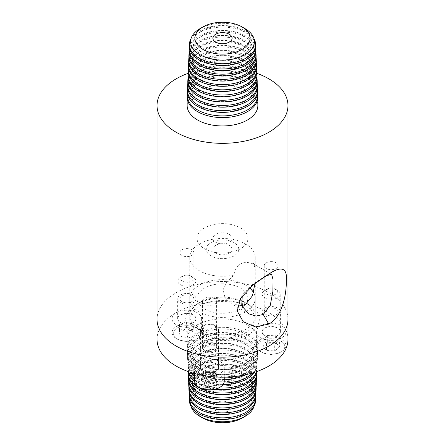 <?xml version="1.0" encoding="UTF-8"?>
<svg xmlns="http://www.w3.org/2000/svg" width="445" height="445" viewBox="0 0 445 445"><rect width="100%" height="100%" fill="white"/><g stroke="black" fill="none" stroke-linecap="round" stroke-linejoin="round"><path stroke-width="0.33" stroke-dasharray="2.23 1.67" d="M210.279 362.274A9.034 5.218 0 0 0 200.417 367.47A9.034 5.218 0 0 0 208.627 372.665A9.034 5.218 0 0 0 218.489 367.47A9.034 5.218 0 0 0 210.279 362.274M210.279 324.539A9.034 5.218 0 0 0 203.065 326.04A9.034 5.218 0 0 0 200.417 329.728A9.034 5.218 0 0 0 208.627 334.924A9.034 5.218 0 0 0 218.489 329.728A9.034 5.218 0 0 0 215.842 326.04A9.034 5.218 0 0 0 210.279 324.539M210.012 323.843A6.152 3.554 0 0 0 205.101 324.867A6.152 3.554 0 0 0 203.665 328.588A6.152 3.554 0 0 0 208.889 330.919A6.152 3.554 0 0 0 215.024 328.888A6.152 3.554 0 0 0 213.806 324.867A6.152 3.554 0 0 0 210.012 323.843M219.068 387.779A13.6 7.849 0 0 0 222.239 379.557A13.6 7.849 0 0 0 210.691 374.406A13.6 7.849 0 0 0 197.141 378.895A13.6 7.849 0 0 0 199.838 387.779M224.247 381.248A14.796 8.544 0 0 0 210.802 372.743A14.796 8.544 0 0 0 194.654 381.248M210.802 358.965A14.796 8.544 0 0 0 194.654 367.47A14.796 8.544 0 0 0 208.104 375.981A14.796 8.544 0 0 0 224.247 367.47A14.796 8.544 0 0 0 210.802 358.965M216.203 384.981L208.699 386.978L201.947 384.224L202.697 379.474L210.207 377.471L216.96 380.225L216.203 384.981L216.203 378.139L208.699 380.136L208.699 386.978M208.699 380.136L201.947 377.382L202.697 372.626L210.207 370.629L216.96 373.383L216.203 378.139M216.96 373.383L216.96 380.225M210.207 370.629L210.207 377.471M202.697 372.626L202.697 379.474M201.947 377.382L201.947 384.224M267.345 327.103A9.034 5.218 0 0 0 262.161 331.825A9.034 5.218 0 0 0 275.043 336.542A9.034 5.218 0 0 0 280.228 331.825A9.034 5.218 0 0 0 267.345 327.103M267.345 289.367A9.034 5.218 0 0 0 264.808 290.396A9.034 5.218 0 0 0 262.161 294.084A9.034 5.218 0 0 0 275.043 298.801A9.034 5.218 0 0 0 280.228 294.084A9.034 5.218 0 0 0 277.585 290.396A9.034 5.218 0 0 0 267.345 289.367M268.574 288.516A6.152 3.554 0 0 0 266.844 289.222A6.152 3.554 0 0 0 266.16 293.778A6.152 3.554 0 0 0 273.814 294.946A6.152 3.554 0 0 0 275.544 289.222A6.152 3.554 0 0 0 268.574 288.516M265.404 339.474A13.6 7.849 0 0 0 261.577 352.128A13.6 7.849 0 0 0 276.985 353.68A13.6 7.849 0 0 0 280.812 352.128A13.6 7.849 0 0 0 282.319 342.066A13.6 7.849 0 0 0 265.404 339.474M264.892 337.872A14.796 8.544 0 0 0 256.398 345.598A14.796 8.544 0 0 0 260.731 351.639A14.796 8.544 0 0 0 277.496 353.33A14.796 8.544 0 0 0 281.657 351.639A14.796 8.544 0 0 0 285.99 345.598A14.796 8.544 0 0 0 264.892 337.872M264.892 324.094A14.796 8.544 0 0 0 256.398 331.825A14.796 8.544 0 0 0 277.496 339.552A14.796 8.544 0 0 0 285.99 331.825A14.796 8.544 0 0 0 264.892 324.094M279.432 346.978L274.715 350.899L266.477 350.499L262.956 346.182L267.673 342.261L275.911 342.661L279.432 346.978L279.432 340.136L274.715 344.057L274.715 350.899M274.715 344.057L266.477 343.657L262.956 339.34L267.673 335.419L275.911 335.814L279.432 340.136M275.911 335.814L275.911 342.661M267.673 335.419L267.673 342.261M262.956 339.34L262.956 346.182M266.477 343.657L266.477 350.499M186.422 313.569A9.034 5.218 0 0 0 177.816 318.776A9.034 5.218 0 0 0 187.284 323.988A9.034 5.218 0 0 0 195.889 318.776A9.034 5.218 0 0 0 186.422 313.569M186.422 275.828A9.034 5.218 0 0 0 180.464 277.346A9.034 5.218 0 0 0 177.816 281.034A9.034 5.218 0 0 0 187.284 286.246A9.034 5.218 0 0 0 195.889 281.034A9.034 5.218 0 0 0 193.241 277.346A9.034 5.218 0 0 0 186.422 275.828M186.555 275.138A6.152 3.554 0 0 0 182.5 276.173A6.152 3.554 0 0 0 181.226 280.122A6.152 3.554 0 0 0 187.15 282.236A6.152 3.554 0 0 0 192.596 279.966A6.152 3.554 0 0 0 191.205 276.173A6.152 3.554 0 0 0 186.555 275.138M186.199 325.69A13.6 7.849 0 0 0 174.167 330.702A13.6 7.849 0 0 0 177.238 339.084A13.6 7.849 0 0 0 187.506 341.371A13.6 7.849 0 0 0 196.468 339.084A13.6 7.849 0 0 0 199.288 330.351A13.6 7.849 0 0 0 186.199 325.69M186.143 324.021A14.796 8.544 0 0 0 172.054 332.554A14.796 8.544 0 0 0 176.392 338.595A14.796 8.544 0 0 0 187.562 341.087A14.796 8.544 0 0 0 197.313 338.595A14.796 8.544 0 0 0 201.652 332.554A14.796 8.544 0 0 0 186.143 324.021M186.143 310.243A14.796 8.544 0 0 0 172.054 318.776A14.796 8.544 0 0 0 187.562 327.309A14.796 8.544 0 0 0 201.652 318.776A14.796 8.544 0 0 0 186.143 310.243M194.204 335.719L187.25 338.3L179.897 336.114L179.502 331.347L186.455 328.76L193.809 330.947L194.204 335.719L194.204 328.877L187.25 331.458L187.25 338.3M187.25 331.458L179.897 329.272L179.502 324.505L186.455 321.919L193.809 324.105L194.204 328.877M193.809 324.105L193.809 330.947M186.455 321.919L186.455 328.76M179.502 324.505L179.502 331.347M179.897 329.272L179.897 336.114M265.837 275.805L252.949 284.116L243.293 294L242.275 295.858M243.265 30.928A29.364 16.954 180 0 1 243.265 54.907A29.364 16.954 180 0 1 201.735 54.907A29.364 16.954 180 0 1 201.735 30.928A29.364 16.954 180 0 1 243.265 30.928M191.005 38.737A33.108 19.113 180 0 1 245.913 31.111A33.108 19.113 180 0 1 253.995 38.737M243.421 35.928A29.581 17.077 180 0 1 243.421 60.086A29.581 17.077 180 0 1 201.579 60.086A29.581 17.077 180 0 1 201.579 35.928A29.581 17.077 180 0 1 243.421 35.928M189.331 45.824A33.18 19.157 180 0 1 210.185 28.508A33.18 19.157 180 0 1 245.963 32.752A33.18 19.157 180 0 1 255.669 45.824M189.392 47.532A33.325 19.241 180 0 1 211.52 31.55A33.325 19.241 180 0 1 246.063 36.112A33.325 19.241 180 0 1 255.608 47.532M243.571 40.929A29.798 17.205 180 0 1 243.571 65.259A29.798 17.205 180 0 1 201.429 65.259A29.798 17.205 180 0 1 201.429 40.929A29.798 17.205 180 0 1 243.571 40.929M189.114 50.908A33.397 19.28 180 0 1 210.101 33.481A33.397 19.28 180 0 1 246.113 37.753A33.397 19.28 180 0 1 255.886 50.908M189.175 52.621A33.542 19.363 180 0 1 211.436 36.523A33.542 19.363 180 0 1 246.219 41.112A33.542 19.363 180 0 1 255.825 52.621M243.727 45.93A30.015 17.333 180 0 1 243.727 70.438A30.015 17.333 180 0 1 201.273 70.438A30.015 17.333 180 0 1 201.273 45.93A30.015 17.333 180 0 1 243.727 45.93M188.897 55.998A33.614 19.408 180 0 1 210.023 38.454A33.614 19.408 180 0 1 246.269 42.753A33.614 19.408 180 0 1 256.103 55.998M188.953 57.705A33.759 19.491 180 0 1 211.358 41.496A33.759 19.491 180 0 1 246.374 46.113A33.759 19.491 180 0 1 256.047 57.705M243.882 50.93A30.238 17.455 180 0 1 243.882 75.617A30.238 17.455 180 0 1 201.118 75.617A30.238 17.455 180 0 1 201.118 50.93A30.238 17.455 180 0 1 243.882 50.93M188.68 61.082A33.831 19.53 180 0 1 209.94 43.426A33.831 19.53 180 0 1 246.424 47.754A33.831 19.53 180 0 1 256.32 61.082M188.736 62.789A33.976 19.619 180 0 1 211.275 46.469A33.976 19.619 180 0 1 246.524 51.114A33.976 19.619 180 0 1 256.264 62.789M244.032 55.931A30.455 17.583 180 0 1 244.032 80.795A30.455 17.583 180 0 1 200.968 80.795A30.455 17.583 180 0 1 200.968 55.931A30.455 17.583 180 0 1 244.032 55.931M188.463 66.166A34.048 19.658 180 0 1 209.862 48.399A34.048 19.658 180 0 1 246.575 52.755A34.048 19.658 180 0 1 256.537 66.166M188.519 67.879A34.193 19.741 180 0 1 211.197 51.442A34.193 19.741 180 0 1 246.68 56.114A34.193 19.741 180 0 1 256.481 67.879M244.188 60.932A30.672 17.705 180 0 1 244.188 85.974A30.672 17.705 180 0 1 200.812 85.974A30.672 17.705 180 0 1 200.812 60.932A30.672 17.705 180 0 1 244.188 60.932M188.246 71.256A34.265 19.786 180 0 1 209.779 53.372A34.265 19.786 180 0 1 246.73 57.755A34.265 19.786 180 0 1 256.754 71.256M188.302 72.963A34.41 19.869 180 0 1 211.114 56.415A34.41 19.869 180 0 1 246.836 61.115A34.41 19.869 180 0 1 256.698 72.963M244.344 65.932A30.889 17.833 180 0 1 244.344 91.153A30.889 17.833 180 0 1 200.656 91.153A30.889 17.833 180 0 1 200.656 65.932A30.889 17.833 180 0 1 244.344 65.932M188.029 76.34A34.482 19.908 180 0 1 209.701 58.345A34.482 19.908 180 0 1 246.886 62.756A34.482 19.908 180 0 1 256.971 76.34M188.079 78.047A34.632 19.992 180 0 1 211.036 61.388A34.632 19.992 180 0 1 246.986 66.116A34.632 19.992 180 0 1 256.921 78.047M244.494 70.933A31.106 17.961 180 0 1 244.494 96.331A31.106 17.961 180 0 1 200.506 96.331A31.106 17.961 180 0 1 200.506 70.933A31.106 17.961 180 0 1 244.494 70.933M187.807 81.424A34.699 20.036 180 0 1 209.617 63.318A34.699 20.036 180 0 1 247.036 67.751A34.699 20.036 180 0 1 257.193 81.424M187.862 83.137A34.849 20.12 180 0 1 210.952 66.361A34.849 20.12 180 0 1 247.142 71.117A34.849 20.12 180 0 1 257.138 83.137M244.65 75.934A31.322 18.084 180 0 1 244.65 101.51A31.322 18.084 180 0 1 200.35 101.51A31.322 18.084 180 0 1 200.35 75.934A31.322 18.084 180 0 1 244.65 75.934M187.59 86.514A34.921 20.159 180 0 1 209.534 68.291A34.921 20.159 180 0 1 247.192 72.752A34.921 20.159 180 0 1 257.41 86.514M187.645 88.221A35.066 20.247 180 0 1 210.869 71.334A35.066 20.247 180 0 1 247.298 76.117A35.066 20.247 180 0 1 257.355 88.221M244.806 80.934A31.539 18.212 180 0 1 244.806 106.683A31.539 18.212 180 0 1 200.194 106.683A31.539 18.212 180 0 1 200.194 80.934A31.539 18.212 180 0 1 244.806 80.934M187.373 91.598A35.138 20.286 180 0 1 209.456 73.264A35.138 20.286 180 0 1 247.348 77.753A35.138 20.286 180 0 1 257.627 91.598M187.428 93.305A35.283 20.37 180 0 1 210.791 76.306A35.283 20.37 180 0 1 247.448 81.118A35.283 20.37 180 0 1 257.572 93.305M204.522 304.141A6.975 4.027 180 0 1 202.481 301.293A6.975 4.027 180 0 1 206.786 297.572A6.975 4.027 180 0 1 214.384 298.445A6.975 4.027 180 0 1 216.426 301.293A6.975 4.027 180 0 1 212.12 305.009A6.975 4.027 180 0 1 204.522 304.141M204.522 350.326A6.975 4.027 180 0 1 202.481 347.478A6.975 4.027 180 0 1 206.786 343.757A6.975 4.027 180 0 1 214.384 344.63A6.975 4.027 180 0 1 216.426 347.478A6.975 4.027 180 0 1 212.12 351.2A6.975 4.027 180 0 1 204.522 350.326M266.266 268.491A6.975 4.027 180 0 1 264.224 265.643A6.975 4.027 180 0 1 268.524 261.927A6.975 4.027 180 0 1 276.123 262.8A6.975 4.027 180 0 1 278.17 265.643A6.975 4.027 180 0 1 273.864 269.364A6.975 4.027 180 0 1 266.266 268.491M266.266 314.676A6.975 4.027 180 0 1 264.224 311.834A6.975 4.027 180 0 1 268.524 308.112A6.975 4.027 180 0 1 276.123 308.986A6.975 4.027 180 0 1 278.17 311.834A6.975 4.027 180 0 1 273.864 315.55A6.975 4.027 180 0 1 266.266 314.676M181.922 255.441A6.975 4.027 180 0 1 179.88 252.599A6.975 4.027 180 0 1 184.186 248.877A6.975 4.027 180 0 1 191.784 249.751A6.975 4.027 180 0 1 193.825 252.599A6.975 4.027 180 0 1 189.52 256.314A6.975 4.027 180 0 1 181.922 255.441M181.922 301.632A6.975 4.027 180 0 1 179.88 298.784A6.975 4.027 180 0 1 184.186 295.063A6.975 4.027 180 0 1 191.784 295.936A6.975 4.027 180 0 1 193.825 298.784A6.975 4.027 180 0 1 189.52 302.505A6.975 4.027 180 0 1 181.922 301.632M245.646 302.689L248.516 304.341A36.796 21.243 0 0 0 196.484 304.347A36.796 21.243 0 0 0 196.484 334.384A36.796 21.243 0 0 0 248.516 334.384A36.796 21.243 0 0 0 248.516 304.347A36.796 21.243 0 0 0 248.516 304.341L245.646 302.689A32.735 18.901 180 0 1 255.235 316.05A32.735 18.901 180 0 1 235.027 333.511A32.735 18.901 180 0 1 199.354 329.417A32.735 18.901 180 0 1 189.765 316.05A32.735 18.901 180 0 1 199.354 302.689A32.735 18.901 180 0 1 245.646 302.689M241.685 305.748L231.261 303.69L225.042 297.811L223.112 289.734L226.906 281.874L234.009 275.049C234.376 270.087 236.506 266.421 240.406 264.057C244.205 261.971 248.449 261.955 253.144 264.002L254.045 264.224L255.224 269.881L254.985 283.398M215.697 253.205A9.623 5.557 180 0 1 212.877 249.278A9.623 5.557 180 0 1 218.818 244.144A9.623 5.557 180 0 1 229.303 245.345A9.623 5.557 180 0 1 232.123 249.278A9.623 5.557 180 0 1 226.182 254.412A9.623 5.557 180 0 1 215.697 253.205M187.156 96.682A35.355 20.414 180 0 1 209.373 78.231A35.355 20.414 180 0 1 247.498 82.753A35.355 20.414 180 0 1 257.844 96.682M187.145 105.537A35.355 20.414 180 0 1 208.972 86.68A35.355 20.414 180 0 1 247.498 91.103A35.355 20.414 180 0 1 257.855 105.537M234.009 275.049A32.735 18.901 180 0 1 199.354 270.721A32.735 18.901 180 0 1 189.765 257.355A32.735 18.901 180 0 1 209.973 239.894A32.735 18.901 180 0 1 245.646 243.988A32.735 18.901 180 0 1 255.235 257.355A32.735 18.901 180 0 1 253.144 264.002M210.997 255.919A16.27 9.395 180 0 1 210.997 242.636A16.27 9.395 180 0 1 234.003 242.636A16.27 9.395 180 0 1 234.003 255.919A16.27 9.395 180 0 1 210.997 255.919M268.797 292.638A65.471 37.797 180 0 1 287.971 319.365A65.471 37.797 0 0 0 268.797 292.638A65.471 37.797 0 0 0 197.446 284.444A65.471 37.797 0 0 0 157.029 319.365A65.471 37.797 180 0 1 197.446 284.444A65.471 37.797 180 0 1 268.797 292.638M188.235 73.325A65.471 37.797 180 0 1 256.765 73.325M199.933 28.68A31.912 18.423 180 0 1 245.067 28.68M247.971 298.517A25.471 14.702 0 0 0 240.511 288.121A25.471 14.702 0 0 0 212.755 284.934A25.471 14.702 0 0 0 197.029 298.517A25.471 14.702 0 0 0 204.489 308.913A25.471 14.702 0 0 0 246.135 303.991M204.489 248.722A25.471 14.702 0 0 0 232.245 251.909A25.471 14.702 0 0 0 247.971 238.325A25.471 14.702 0 0 0 240.511 227.929A25.471 14.702 0 0 0 212.755 224.742A25.471 14.702 0 0 0 197.029 238.325A25.471 14.702 0 0 0 204.489 248.722M201.741 414.067A29.359 16.949 0 0 0 243.259 414.067A29.359 16.949 0 0 0 243.259 390.098A29.359 16.949 0 0 0 201.741 390.098A29.359 16.949 0 0 0 201.741 414.067M255.591 400.845A33.102 19.113 0 0 0 245.907 386.855A33.102 19.113 0 0 0 209.456 382.806A33.102 19.113 0 0 0 189.409 400.845M254.073 406.113A31.945 18.44 0 0 0 245.089 390.271A31.945 18.44 0 0 0 208.06 386.861A31.945 18.44 0 0 0 190.927 406.113M201.585 409.066A29.576 17.077 0 0 0 243.415 409.066A29.576 17.077 0 0 0 243.415 384.919A29.576 17.077 0 0 0 201.585 384.919A29.576 17.077 0 0 0 201.585 409.066M255.808 395.755A33.319 19.235 0 0 0 246.063 381.682A33.319 19.235 0 0 0 209.373 377.605A33.319 19.235 0 0 0 189.192 395.755M255.602 397.468A33.175 19.152 0 0 0 245.957 385.159A33.175 19.152 0 0 0 210.802 380.781A33.175 19.152 0 0 0 189.398 397.468M201.429 404.066A29.793 17.205 0 0 0 243.571 404.066A29.793 17.205 0 0 0 243.571 379.741A29.793 17.205 0 0 0 201.429 379.741A29.793 17.205 0 0 0 201.429 404.066M256.025 390.671A33.536 19.363 0 0 0 246.213 376.503A33.536 19.363 0 0 0 209.284 372.398A33.536 19.363 0 0 0 188.975 390.671M255.825 392.379A33.392 19.28 0 0 0 246.113 379.986A33.392 19.28 0 0 0 210.719 375.574A33.392 19.28 0 0 0 189.175 392.379M201.279 399.065A30.015 17.327 0 0 0 243.721 399.065A30.015 17.327 0 0 0 243.721 374.562A30.015 17.327 0 0 0 201.279 374.562A30.015 17.327 0 0 0 201.279 399.065M256.242 385.587A33.753 19.491 0 0 0 246.369 371.325A33.753 19.491 0 0 0 209.2 367.192A33.753 19.491 0 0 0 188.758 385.587M256.042 387.295A33.609 19.402 0 0 0 246.263 374.807A33.609 19.402 0 0 0 210.63 370.374A33.609 19.402 0 0 0 188.958 387.295M201.123 394.07A30.232 17.455 0 0 0 243.877 394.07A30.232 17.455 0 0 0 243.877 369.383A30.232 17.455 0 0 0 201.123 369.383A30.232 17.455 0 0 0 201.123 394.07M256.465 380.497A33.97 19.613 0 0 0 246.524 366.146A33.97 19.613 0 0 0 209.111 361.991A33.97 19.613 0 0 0 188.535 380.497M256.259 382.211A33.826 19.53 0 0 0 246.419 369.628A33.826 19.53 0 0 0 210.546 365.167A33.826 19.53 0 0 0 188.741 382.211M200.968 389.069A30.449 17.578 0 0 0 244.032 389.069A30.449 17.578 0 0 0 244.032 364.205A30.449 17.578 0 0 0 200.968 364.205A30.449 17.578 0 0 0 200.968 389.069M256.682 375.413A34.193 19.741 0 0 0 246.675 360.967A34.193 19.741 0 0 0 209.028 356.784A34.193 19.741 0 0 0 188.318 375.413M256.476 377.121A34.043 19.652 0 0 0 246.575 364.449A34.043 19.652 0 0 0 210.457 359.961A34.043 19.652 0 0 0 188.524 377.121M200.817 384.068A30.666 17.705 0 0 0 244.183 384.068A30.666 17.705 0 0 0 244.183 359.026A30.666 17.705 0 0 0 200.817 359.026A30.666 17.705 0 0 0 200.817 384.068M194.665 381.515A34.41 19.864 0 0 0 198.17 383.885A34.41 19.864 0 0 0 215.43 389.28M256.776 371.564A34.41 19.864 0 0 0 256.899 370.329A34.41 19.864 0 0 0 246.83 355.789A34.41 19.864 0 0 0 208.939 351.578A34.41 19.864 0 0 0 188.102 370.329A34.41 19.864 0 0 0 188.224 371.564M256.698 372.037A34.259 19.78 0 0 0 246.725 359.271A34.259 19.78 0 0 0 210.374 354.76A34.259 19.78 0 0 0 188.302 372.037M200.662 379.068A30.883 17.828 0 0 0 244.338 379.068A30.883 17.828 0 0 0 244.338 353.853A30.883 17.828 0 0 0 200.662 353.853A30.883 17.828 0 0 0 200.662 379.068M194.654 376.631A34.627 19.992 0 0 0 198.014 378.884A34.627 19.992 0 0 0 222.956 384.736M254.546 372.32A34.627 19.992 0 0 0 257.115 365.239A34.627 19.992 0 0 0 246.986 350.61A34.627 19.992 0 0 0 208.855 346.377A34.627 19.992 0 0 0 187.885 365.239A34.627 19.992 0 0 0 190.454 372.32M194.654 379.908A34.482 19.908 0 0 0 198.12 382.244A34.482 19.908 0 0 0 218.745 387.957M256.437 371.681A34.482 19.908 0 0 0 256.971 368.66A34.482 19.908 0 0 0 246.88 354.092A34.482 19.908 0 0 0 208.911 349.876A34.482 19.908 0 0 0 188.029 368.66A34.482 19.908 0 0 0 188.563 371.681M200.506 374.067A31.1 17.956 0 0 0 244.494 374.067A31.1 17.956 0 0 0 244.494 348.674A31.1 17.956 0 0 0 200.506 348.674A31.1 17.956 0 0 0 200.506 374.067M245.573 374.729A34.843 20.114 0 0 0 257.332 360.155A34.843 20.114 0 0 0 247.136 345.437A34.843 20.114 0 0 0 208.772 341.17A34.843 20.114 0 0 0 187.668 360.155A34.843 20.114 0 0 0 197.864 373.883A34.843 20.114 0 0 0 224.247 379.752M194.654 375.035A34.699 20.031 0 0 0 197.964 377.243A34.699 20.031 0 0 0 223.896 383.095M252.766 372.877A34.699 20.031 0 0 0 257.188 363.576A34.699 20.031 0 0 0 247.036 348.913A34.699 20.031 0 0 0 208.827 344.669A34.699 20.031 0 0 0 187.812 363.576A34.699 20.031 0 0 0 192.234 372.877M200.35 368.961A31.322 18.084 0 0 0 244.65 368.961A31.322 18.084 0 0 0 244.65 343.39A31.322 18.084 0 0 0 200.35 343.39A31.322 18.084 0 0 0 200.35 368.961M197.702 368.783A35.066 20.247 0 0 0 235.516 373.26A35.066 20.247 0 0 0 257.555 354.965A35.066 20.247 0 0 0 247.298 340.147A35.066 20.247 0 0 0 208.683 335.858A35.066 20.247 0 0 0 187.445 354.965A35.066 20.247 0 0 0 197.702 368.783M237.057 376.209A34.921 20.159 0 0 0 257.41 358.386A34.921 20.159 0 0 0 247.192 343.629A34.921 20.159 0 0 0 208.738 339.357A34.921 20.159 0 0 0 187.59 358.386A34.921 20.159 0 0 0 197.808 372.142A34.921 20.159 0 0 0 224.247 378.022M200.194 363.966A31.539 18.212 0 0 0 244.806 363.966A31.539 18.212 0 0 0 244.806 338.211A31.539 18.212 0 0 0 200.194 338.211A31.539 18.212 0 0 0 200.194 363.966M197.552 363.782A35.283 20.37 0 0 0 235.6 368.288A35.283 20.37 0 0 0 257.772 349.881A35.283 20.37 0 0 0 247.448 334.974A35.283 20.37 0 0 0 208.594 330.652A35.283 20.37 0 0 0 187.228 349.881A35.283 20.37 0 0 0 197.552 363.782M197.652 367.142A35.138 20.286 0 0 0 235.544 371.631A35.138 20.286 0 0 0 257.627 353.297A35.138 20.286 0 0 0 247.348 338.45A35.138 20.286 0 0 0 208.655 334.151A35.138 20.286 0 0 0 187.373 353.297A35.138 20.286 0 0 0 197.652 367.142M215.959 343.724A9.2 5.312 0 0 0 205.929 342.572A9.2 5.312 0 0 0 200.256 347.478A9.2 5.312 0 0 0 202.948 351.233A9.2 5.312 0 0 0 212.971 352.384A9.2 5.312 0 0 0 218.651 347.478A9.2 5.312 0 0 0 215.959 343.724M215.959 363.715A9.2 5.312 0 0 0 205.929 362.564A9.2 5.312 0 0 0 200.256 367.47A9.2 5.312 0 0 0 202.948 371.225A9.2 5.312 0 0 0 212.971 372.376A9.2 5.312 0 0 0 218.651 367.47A9.2 5.312 0 0 0 215.959 363.715M277.697 308.079A9.2 5.312 0 0 0 267.673 306.928A9.2 5.312 0 0 0 261.994 311.834A9.2 5.312 0 0 0 264.692 315.588A9.2 5.312 0 0 0 274.715 316.74A9.2 5.312 0 0 0 280.394 311.834A9.2 5.312 0 0 0 277.697 308.079M277.697 328.071A9.2 5.312 0 0 0 267.673 326.919A9.2 5.312 0 0 0 261.994 331.825A9.2 5.312 0 0 0 264.692 335.58A9.2 5.312 0 0 0 274.715 336.732A9.2 5.312 0 0 0 280.394 331.825A9.2 5.312 0 0 0 277.697 328.071M193.358 295.029A9.2 5.312 0 0 0 183.334 293.878A9.2 5.312 0 0 0 177.655 298.784A9.2 5.312 0 0 0 180.347 302.539A9.2 5.312 0 0 0 190.371 303.69A9.2 5.312 0 0 0 196.05 298.784A9.2 5.312 0 0 0 193.358 295.029M193.358 315.021A9.2 5.312 0 0 0 183.334 313.87A9.2 5.312 0 0 0 177.655 318.776A9.2 5.312 0 0 0 180.347 322.53A9.2 5.312 0 0 0 190.371 323.682A9.2 5.312 0 0 0 196.05 318.776A9.2 5.312 0 0 0 193.358 315.021M197.502 362.141A35.355 20.414 0 0 0 235.628 366.663A35.355 20.414 0 0 0 257.844 348.213A35.355 20.414 0 0 0 257.855 347.706A35.355 20.414 0 0 0 247.498 333.277A35.355 20.414 0 0 0 208.972 328.849A35.355 20.414 0 0 0 187.145 347.706A35.355 20.414 0 0 0 187.156 348.213A35.355 20.414 0 0 0 197.502 362.141M197.502 353.792A35.355 20.414 0 0 0 236.028 358.214A35.355 20.414 0 0 0 257.855 339.357A35.355 20.414 0 0 0 247.498 324.922A35.355 20.414 0 0 0 208.972 320.5A35.355 20.414 0 0 0 187.145 339.357A35.355 20.414 0 0 0 197.502 353.792M287.971 339.357A65.471 37.797 0 0 0 268.797 312.629A65.471 37.797 0 0 0 197.446 304.436A65.471 37.797 0 0 0 157.029 339.357M199.377 332.715A32.702 18.879 0 0 0 235.016 336.809A32.702 18.879 0 0 0 255.202 319.365A32.702 18.879 0 0 0 245.623 306.015A32.702 18.879 0 0 0 209.984 301.921A32.702 18.879 0 0 0 189.798 319.365A32.702 18.879 0 0 0 199.377 332.715M249.595 287.943A32.702 18.879 0 0 0 245.623 285.167A32.702 18.879 0 0 0 209.984 281.073A32.702 18.879 0 0 0 189.798 298.517A32.702 18.879 0 0 0 199.377 311.867A32.702 18.879 0 0 0 235.016 315.961A32.702 18.879 0 0 0 255.202 298.517A32.702 18.879 0 0 0 253.544 292.588M229.303 234.393A9.623 5.557 0 0 0 218.818 233.191A9.623 5.557 0 0 0 212.877 238.325A9.623 5.557 0 0 0 215.697 242.252A9.623 5.557 0 0 0 226.182 243.46A9.623 5.557 0 0 0 232.123 238.325A9.623 5.557 0 0 0 229.303 234.393M229.303 402.786A9.623 5.557 0 0 0 218.818 401.579A9.623 5.557 0 0 0 212.877 406.713A9.623 5.557 0 0 0 215.697 410.64A9.623 5.557 0 0 0 226.182 411.848A9.623 5.557 0 0 0 232.123 406.713A9.623 5.557 0 0 0 229.303 402.786M242.141 418.055A27.774 16.037 0 0 0 242.141 395.377A27.774 16.037 0 0 0 202.859 395.377A27.774 16.037 0 0 0 202.859 418.055M200.417 367.47L200.417 329.728M205.101 324.867L203.065 326.04M194.654 373.566L194.654 367.47M224.247 377.143L224.247 367.47M213.806 324.867L215.842 326.04M218.489 367.47L218.489 329.728M262.161 331.825L262.161 294.084M266.844 289.222L264.808 290.396M261.577 352.128L260.731 351.639M256.398 345.598L256.398 331.825M285.99 345.598L285.99 331.825M280.812 352.128L281.657 351.639M275.544 289.222L277.585 290.396M280.228 331.825L280.228 294.084M177.816 318.776L177.816 281.034M182.5 276.173L180.464 277.346M177.238 339.084L176.392 338.595M172.054 332.554L172.054 318.776M201.652 332.554L201.652 318.776M196.468 339.084L197.313 338.595M191.205 276.173L193.241 277.346M195.889 318.776L195.889 281.034M268.808 274.025L263.256 277.229M202.481 301.293L202.481 347.478M264.224 265.643L264.224 311.834M179.88 252.599L179.88 298.784M199.354 302.689L196.484 304.347M271.639 274.381L254.039 264.224M212.877 38.181L212.877 249.278M189.765 257.355L189.765 316.05M255.235 257.355L255.235 316.05M232.123 38.181L232.123 249.278M248.855 313.847L231.261 303.69M241.034 297.638L243.298 294M193.825 252.599L193.825 298.784M278.17 265.643L278.17 311.834M216.426 301.293L216.426 347.478M247.971 289.467L247.971 238.325M200.256 367.47L200.256 347.478M261.994 331.825L261.994 311.834M177.655 318.776L177.655 298.784M257.855 347.706L257.855 339.357M255.202 319.365L255.202 298.517M212.877 406.713L212.877 238.325M257.772 349.881L257.844 348.213M257.555 354.965L257.627 353.297M257.332 360.155L257.41 358.386M257.115 365.239L257.188 363.576M256.899 370.329L256.971 368.66M188.102 370.329L188.029 368.66M187.885 365.239L187.812 363.576M187.668 360.155L187.59 358.386M187.445 354.965L187.373 353.297M187.228 349.881L187.156 348.213M232.123 406.713L232.123 238.325M189.798 319.365L189.798 298.517M187.145 347.706L187.145 339.357M196.05 318.776L196.05 298.784M280.394 331.825L280.394 311.834M218.651 367.47L218.651 347.478M197.029 298.517L197.029 238.325"/><path stroke-width="0.67" d="M194.654 373.566L194.654 381.248A14.796 8.544 0 0 0 198.987 387.289L199.838 387.779A13.6 7.849 0 0 0 208.21 390.043A13.6 7.849 0 0 0 219.068 387.779L219.913 387.289A14.796 8.544 0 0 0 224.247 381.248L224.247 377.143M198.987 387.289A14.796 8.544 0 0 0 208.104 389.753A14.796 8.544 0 0 0 219.913 387.289M268.786 274.037C281.585 265.609 287.431 267.846 286.324 280.734C286.53 294.156 282.453 316.723 268.797 324.071L255.341 326.914L243.259 321.752L237.196 310.999L240.656 298.233L253.366 284.689L268.786 274.037M242.275 295.858L241.696 305.782L248.861 313.847L256.12 316.084L263.24 314.448L270.26 305.359L272.874 291.425L273.08 279.738L271.639 274.387L265.837 275.805M245.067 28.68L245.067 28.68A31.912 18.423 180 0 1 245.067 54.735A31.912 18.423 180 0 1 199.933 54.735A31.912 18.423 180 0 1 199.933 28.68L202.987 26.917A27.596 15.931 0 0 0 202.987 49.445A27.596 15.931 0 0 0 242.013 49.445A27.596 15.931 0 0 0 242.013 26.917L245.067 28.68L242.013 26.917A27.596 15.931 0 0 0 202.987 26.917M253.995 38.737A33.108 19.113 180 0 1 255.597 44.155A33.108 19.113 180 0 1 235.544 62.194A33.108 19.113 180 0 1 199.087 58.145A33.108 19.113 180 0 1 189.403 44.155A33.108 19.113 180 0 1 191.005 38.737M255.597 44.155L255.669 45.824A33.18 19.157 180 0 1 235.572 63.902A33.18 19.157 180 0 1 199.037 59.841A33.18 19.157 180 0 1 189.331 45.824L189.403 44.155M255.608 47.532A33.325 19.241 180 0 1 255.814 49.245A33.325 19.241 180 0 1 235.633 67.401A33.325 19.241 180 0 1 198.937 63.324A33.325 19.241 180 0 1 189.186 49.245A33.325 19.241 180 0 1 189.392 47.532M255.814 49.245L255.886 50.908A33.397 19.28 180 0 1 235.661 69.109A33.397 19.28 180 0 1 198.887 65.02A33.397 19.28 180 0 1 189.114 50.908L189.186 49.245M255.825 52.621A33.542 19.363 180 0 1 256.031 54.329A33.542 19.363 180 0 1 235.716 72.607A33.542 19.363 180 0 1 198.782 68.502A33.542 19.363 180 0 1 188.969 54.329A33.542 19.363 180 0 1 189.175 52.621M256.031 54.329L256.103 55.998A33.614 19.408 180 0 1 235.744 74.309A33.614 19.408 180 0 1 198.731 70.199A33.614 19.408 180 0 1 188.897 55.998L188.969 54.329M256.047 57.705A33.759 19.491 180 0 1 256.248 59.413A33.759 19.491 180 0 1 235.806 77.808A33.759 19.491 180 0 1 198.626 73.675A33.759 19.491 180 0 1 188.752 59.413A33.759 19.491 180 0 1 188.953 57.705M256.248 59.413L256.32 61.082A33.831 19.53 180 0 1 235.833 79.516A33.831 19.53 180 0 1 198.576 75.377A33.831 19.53 180 0 1 188.68 61.082L188.752 59.413M256.264 62.789A33.976 19.619 180 0 1 256.465 64.503A33.976 19.619 180 0 1 235.889 83.015A33.976 19.619 180 0 1 198.476 78.854A33.976 19.619 180 0 1 188.535 64.503A33.976 19.619 180 0 1 188.736 62.789M256.465 64.503L256.537 66.166A34.048 19.658 180 0 1 235.917 84.722A34.048 19.658 180 0 1 198.426 80.551A34.048 19.658 180 0 1 188.463 66.166L188.535 64.503M256.481 67.879A34.193 19.741 180 0 1 256.682 69.587A34.193 19.741 180 0 1 235.972 88.221A34.193 19.741 180 0 1 198.32 84.033A34.193 19.741 180 0 1 188.318 69.587A34.193 19.741 180 0 1 188.519 67.879M256.682 69.587L256.754 71.256A34.265 19.786 180 0 1 236 89.923A34.265 19.786 180 0 1 198.27 85.729A34.265 19.786 180 0 1 188.246 71.256L188.318 69.587M256.698 72.963A34.41 19.869 180 0 1 256.904 74.671A34.41 19.869 180 0 1 236.061 93.422A34.41 19.869 180 0 1 198.164 89.211A34.41 19.869 180 0 1 188.096 74.671A34.41 19.869 180 0 1 188.302 72.963M256.904 74.671L256.971 76.34A34.482 19.908 180 0 1 236.089 95.13A34.482 19.908 180 0 1 198.114 90.908A34.482 19.908 180 0 1 188.029 76.34L188.096 74.671M256.921 78.047A34.632 19.992 180 0 1 257.121 79.761A34.632 19.992 180 0 1 236.145 98.629A34.632 19.992 180 0 1 198.014 94.39A34.632 19.992 180 0 1 187.879 79.761A34.632 19.992 180 0 1 188.079 78.047M257.121 79.761L257.193 81.424A34.699 20.036 180 0 1 236.173 100.336A34.699 20.036 180 0 1 197.964 96.087A34.699 20.036 180 0 1 187.807 81.424L187.879 79.761M257.138 83.137A34.849 20.12 180 0 1 257.338 84.845A34.849 20.12 180 0 1 236.234 103.835A34.849 20.12 180 0 1 197.858 99.569A34.849 20.12 180 0 1 187.662 84.845A34.849 20.12 180 0 1 187.862 83.137M257.338 84.845L257.41 86.514A34.921 20.159 180 0 1 236.262 105.537A34.921 20.159 180 0 1 197.808 101.265A34.921 20.159 180 0 1 187.59 86.514L187.662 84.845M257.355 88.221A35.066 20.247 180 0 1 257.555 89.929A35.066 20.247 180 0 1 236.317 109.036A35.066 20.247 180 0 1 197.702 104.747A35.066 20.247 180 0 1 187.445 89.929A35.066 20.247 180 0 1 187.645 88.221M257.555 89.929L257.627 91.598A35.138 20.286 180 0 1 236.345 110.744A35.138 20.286 180 0 1 197.652 106.444A35.138 20.286 180 0 1 187.373 91.598L187.445 89.929M257.572 93.305A35.283 20.37 180 0 1 257.772 95.019A35.283 20.37 180 0 1 236.406 114.243A35.283 20.37 180 0 1 197.552 109.926A35.283 20.37 180 0 1 187.228 95.019A35.283 20.37 180 0 1 187.428 93.305M254.985 283.398L252.504 295.714L245.646 304.291L241.685 305.748M215.697 42.108A9.623 5.557 180 0 1 212.877 38.181A9.623 5.557 180 0 1 218.818 33.047A9.623 5.557 180 0 1 229.303 34.254A9.623 5.557 180 0 1 232.123 38.181A9.623 5.557 180 0 1 226.182 43.315A9.623 5.557 180 0 1 215.697 42.108M257.772 95.019L257.844 96.682A35.355 20.414 180 0 1 257.855 97.188A35.355 20.414 180 0 1 236.028 116.045A35.355 20.414 180 0 1 197.502 111.617A35.355 20.414 180 0 1 187.145 97.188A35.355 20.414 180 0 1 187.156 96.682L187.228 95.019M257.855 97.188L257.855 105.537A35.355 20.414 180 0 1 236.028 124.394A35.355 20.414 180 0 1 197.502 119.972A35.355 20.414 180 0 1 187.145 105.537L187.145 97.188M256.765 73.325A65.471 37.797 180 0 1 268.797 78.809A65.471 37.797 180 0 1 287.971 105.537A65.471 37.797 180 0 1 247.554 140.459A65.471 37.797 180 0 1 176.203 132.265A65.471 37.797 180 0 1 157.029 105.537A65.471 37.797 180 0 1 188.235 73.325M157.029 105.537L157.029 339.357A65.471 37.797 0 0 0 176.203 366.085A65.471 37.797 0 0 0 247.554 374.278A65.471 37.797 0 0 0 287.971 339.357L287.971 319.365A65.471 37.797 180 0 1 247.554 354.287A65.471 37.797 180 0 1 176.203 346.093A65.471 37.797 180 0 1 157.029 319.365A65.471 37.797 0 0 0 176.203 346.093A65.471 37.797 0 0 0 247.554 354.287A65.471 37.797 0 0 0 287.971 319.365L287.971 105.537M246.135 303.991A25.471 14.702 0 0 0 247.971 298.517L247.971 289.467M189.398 397.468A33.175 19.152 0 0 0 189.336 399.176L189.409 400.845A33.102 19.113 0 0 0 199.093 413.883A33.102 19.113 0 0 0 234.788 418.116A33.102 19.113 0 0 0 255.591 400.845L255.664 399.176A33.175 19.152 0 0 0 255.602 397.468M245.089 416.353L242.141 418.055A27.774 16.037 0 0 1 202.859 418.055L199.911 416.353A31.945 18.44 0 0 0 245.089 416.353A31.945 18.44 0 0 0 254.073 406.113M189.175 392.379A33.392 19.28 0 0 0 189.119 394.092L189.192 395.755A33.319 19.235 0 0 0 198.937 408.883A33.319 19.235 0 0 0 234.871 413.144A33.319 19.235 0 0 0 255.808 395.755L255.881 394.092A33.392 19.28 0 0 0 255.825 392.379M189.336 399.176A33.175 19.152 0 0 0 199.043 412.248A33.175 19.152 0 0 0 234.815 416.487A33.175 19.152 0 0 0 255.664 399.176M188.958 387.295A33.609 19.402 0 0 0 188.903 389.002L188.975 390.671A33.536 19.363 0 0 0 198.787 403.888A33.536 19.363 0 0 0 234.949 408.171A33.536 19.363 0 0 0 256.025 390.671L256.098 389.002A33.609 19.402 0 0 0 256.042 387.295M189.119 394.092A33.392 19.28 0 0 0 198.887 407.247A33.392 19.28 0 0 0 234.899 411.514A33.392 19.28 0 0 0 255.881 394.092M188.741 382.211A33.826 19.53 0 0 0 188.686 383.918L188.758 385.587A33.753 19.491 0 0 0 198.631 398.887A33.753 19.491 0 0 0 235.032 403.198A33.753 19.491 0 0 0 256.242 385.587L256.314 383.918A33.826 19.53 0 0 0 256.259 382.211M188.903 389.002A33.609 19.402 0 0 0 198.737 402.247A33.609 19.402 0 0 0 234.977 406.541A33.609 19.402 0 0 0 256.098 389.002M188.524 377.121A34.043 19.652 0 0 0 188.469 378.834L188.535 380.497A33.97 19.613 0 0 0 198.476 393.886A33.97 19.613 0 0 0 235.11 398.225A33.97 19.613 0 0 0 256.465 380.497L256.531 378.834A34.043 19.652 0 0 0 256.476 377.121M188.686 383.918A33.826 19.53 0 0 0 198.581 397.246A33.826 19.53 0 0 0 235.06 401.568A33.826 19.53 0 0 0 256.314 383.918M188.302 372.037A34.259 19.78 0 0 0 188.246 373.744L188.318 375.413A34.193 19.741 0 0 0 198.325 388.886A34.193 19.741 0 0 0 235.194 393.258A34.193 19.741 0 0 0 256.682 375.413L256.754 373.744A34.259 19.78 0 0 0 256.698 372.037M188.469 378.834A34.043 19.652 0 0 0 198.426 392.245A34.043 19.652 0 0 0 235.138 396.595A34.043 19.652 0 0 0 256.531 378.834M215.43 389.28A34.41 19.864 0 0 0 256.776 371.564M188.246 373.744A34.259 19.78 0 0 0 198.275 387.245A34.259 19.78 0 0 0 235.221 391.628A34.259 19.78 0 0 0 256.754 373.744M222.956 384.736A34.627 19.992 0 0 0 254.546 372.32M218.745 387.957A34.482 19.908 0 0 0 256.437 371.681M224.247 379.752A34.843 20.114 0 0 0 245.573 374.729M223.896 383.095A34.699 20.031 0 0 0 252.766 372.877M224.247 378.022A34.921 20.159 0 0 0 237.057 376.209M253.544 292.588A32.702 18.879 0 0 0 249.595 287.943M190.927 406.113A31.945 18.44 0 0 0 199.911 416.353L202.859 418.055M188.224 371.564A34.41 19.864 0 0 0 194.665 381.515M188.563 371.681A34.482 19.908 0 0 0 194.654 379.908M190.454 372.32A34.627 19.992 0 0 0 194.654 376.631M192.234 372.877A34.699 20.031 0 0 0 194.654 375.035M268.797 324.071L263.24 314.448M240.662 298.239L241.034 297.638"/></g></svg>
